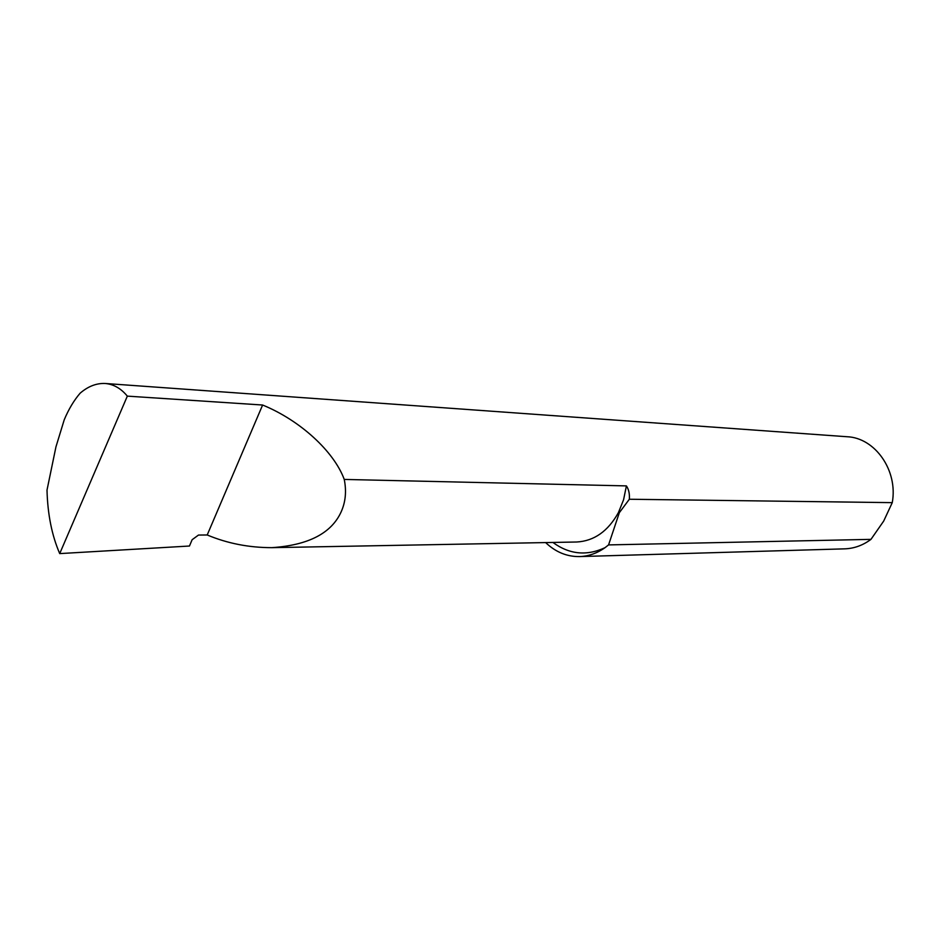 <?xml version="1.0" encoding="UTF-8"?>
<svg xmlns="http://www.w3.org/2000/svg" width="940" height="940" viewBox="0 0 940 940"><rect width="100%" height="100%" fill="white"/><g stroke="black" fill="none" stroke-linecap="round" stroke-linejoin="round"><path stroke-width="1.41" d="M127.335 396.128C120.954 388.396 113.529 384.178 105.045 383.473C96.327 383.144 88.031 386.387 80.135 393.19C73.978 400.334 68.679 409.194 64.237 419.769L55.953 446.853L47 490.116C47.646 514.333 51.888 535.495 59.714 553.601L127.335 396.128L262.613 405.022C300.236 420.38 333.994 451.494 344.252 479.435C346.613 491.197 345.591 501.995 341.161 511.842C331.444 533.286 308.332 545.223 271.813 547.656C248.959 547.656 227.421 543.426 207.211 534.978L198.481 535.06L192.124 539.725L189.469 546.023L59.714 553.601M545.635 542.58C555.634 552.121 566.996 556.786 579.721 556.574C588.652 556.233 597.076 553.272 605.019 547.679L608.568 544.906L619.343 512.676L629.342 499.246C629.741 493.805 628.754 489.352 626.404 485.898L344.252 479.435M579.721 556.574L844.86 548.843C854.284 548.478 862.979 545.306 870.969 539.36L883.694 521.066L892.26 502.642C898.217 470.541 875.058 437.688 846.917 436.724L105.045 383.473M207.211 534.978L262.613 405.022M629.342 499.246L892.26 502.642M870.969 539.36L608.568 544.906M626.404 485.898L623.561 499.822L618.402 512.629C608.051 531.241 594.139 541.04 576.678 542.004L271.813 547.656M605.019 547.679C586.689 556.186 569.323 554.436 552.92 542.451"/></g></svg>
